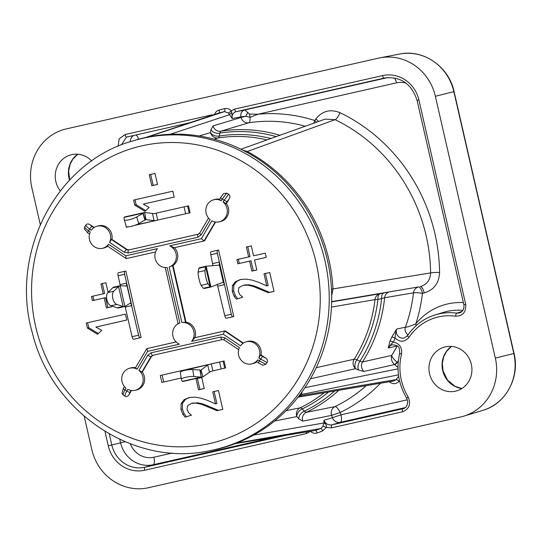 <?xml version="1.0" encoding="UTF-8"?>
<svg xmlns="http://www.w3.org/2000/svg" width="542" height="542" viewBox="0 0 542 542"><rect width="100%" height="100%" fill="white"/><g stroke="black" fill="none" stroke-linecap="round" stroke-linejoin="round"><path stroke-width="0.81" d="M154.992 173.447L149.267 174.741L151.787 185.737L157.512 184.443L154.992 173.447M189.246 397.482L184.124 399.671L181.13 403.607L181.001 409.427L182.769 414.115L185.134 417.15L191.455 415.179L188.616 412.74L186.97 409.176L187.776 405.545L191.766 403.316L196.36 403.146L201.617 404.312L216.996 410.687L222.776 409.373L218.46 390.518L212.735 391.819L215.499 403.905L206.942 400.145L200.655 398.106L194.72 397.103L188.88 397.571M193.155 402.97L191.536 403.37L197.749 402.801L203.006 403.966L218.385 410.341L222.769 409.346M174.158 197.105L172.81 191.197L133.63 200.079L134.789 205.12L144.971 211.326L149.145 207.423L143.257 204.11L174.158 197.105M204.253 388.526L201.739 377.53L196.008 378.824L198.528 389.827L204.253 388.526M240.519 279.476L235.397 281.664L232.396 285.607L232.274 291.427L234.036 296.108L236.407 299.143L242.728 297.172L239.889 294.74L238.236 291.169L239.049 287.538L243.033 285.316L247.633 285.139L252.89 286.312L268.27 292.68L274.049 291.372L269.726 272.518L264.001 273.812L266.772 285.905L258.216 282.145L251.928 280.099L245.987 279.103L240.153 279.564M244.422 284.97L249.015 284.794L254.279 285.966L269.659 292.341L274.042 291.345M266.257 257.355L265.295 253.168L253.575 255.831L251.292 245.878L246.359 246.996L248.642 256.949L236.915 259.604L237.877 263.791L249.598 261.129L251.888 271.108L256.813 269.991L254.53 260.011L266.257 257.355M126.767 320.058L125.419 314.15L86.239 323.032L87.397 328.073L97.58 334.279L101.754 330.376L95.866 327.063L126.767 320.058M108.088 292.355L105.893 282.748L100.961 283.866L103.237 293.811L91.51 296.474L92.472 300.654L104.2 297.998L106.483 307.971L111.415 306.86L111.185 305.851M198.501 234.13L128.549 250.011L126.516 249.618L111.428 239.489L109.613 242.43A11.368 10.711 -103.9 0 0 108.156 230.147A11.368 10.711 -103.9 0 0 96.95 226.244A11.368 10.711 -103.9 0 0 91.334 230.167L89.694 229.063C87.337 227.362 86.076 226.021 85.907 225.045L84.708 226.841L84.349 228.981L87.865 232.952A2.845 0.664 -56.1 0 1 88.522 230.817C86.164 229.117 84.891 227.789 84.708 226.841M219.598 199.26A11.409 10.745 -103.9 0 0 214.944 199.436L213.562 199.815A11.368 10.711 -103.9 0 0 205.98 208.44A11.368 10.711 -103.9 0 0 210.106 219.659L201.224 234.767L197.905 237.227L128.264 253.006L124.199 252.22L109.613 242.43M220.858 197.261A2.845 0.684 30.5 0 0 220.716 197.356L223.521 193.636L226.692 193.142L228.555 194.239C229.977 195.181 230.235 196.644 229.334 198.623L226.393 203.623L222.999 201.909L228.555 194.239M194.903 337.686L225.106 330.844L224.632 330.972L223.27 334.218L191.577 341.399L194.903 337.686A11.409 10.745 76.1 0 0 186.021 322.205L173.034 265.492A11.409 10.745 -103.9 0 0 174.3 247.708L204.497 240.865L204.016 240.973L201.387 238.676L211.868 220.845A11.368 10.711 -103.9 0 0 219.036 221.881L220.431 221.57A11.409 10.745 -103.9 0 0 226.393 203.623M204.497 240.865L215.567 222.037M225.106 330.844L243.331 343.079M246.095 341.853L247.47 341.467A11.409 10.745 76.1 0 1 261.054 354.976L265.885 358.215C267.558 359.61 267.965 361.04 267.091 362.503L258.764 358.038A11.368 10.711 -103.9 0 0 257.301 345.755A11.368 10.711 -103.9 0 0 246.095 341.853A11.368 10.711 -103.9 0 0 240.485 345.769L223.27 334.218M258.846 363.12A2.845 0.664 -56.1 0 1 258.67 363.099L262.87 365.233L265.892 364.299L267.091 362.503M256.82 361.853A11.409 10.745 76.1 0 1 252.965 363.607L251.569 363.912A11.368 10.711 -103.9 0 0 257.687 359.868L256.705 361.677M222.423 339.543L153.149 355.24L151.489 356.473L142.309 372.09A11.409 10.745 76.1 0 1 136.347 390.037L134.951 390.342A11.368 10.711 -103.9 0 0 142.993 381.859A11.368 10.711 -103.9 0 0 138.915 370.369L147.797 355.261L151.123 352.801L220.763 337.022L224.828 337.808L239.408 347.598A11.368 10.711 -103.9 0 0 240.702 359.664A11.368 10.711 -103.9 0 0 251.569 363.912M131.482 390.497L128.901 394.888C127.736 396.514 126.476 396.947 125.107 396.202C124.843 395.281 125.405 393.553 126.787 391.006L127.783 389.305A11.368 10.711 -103.9 0 0 134.951 390.342M123.583 388.16A2.845 0.684 30.5 0 0 123.44 388.255L121.991 393.329L123.251 395.098L125.107 396.202M176.13 341.941L146.841 348.601L147.641 351.358L137.153 369.19A11.368 10.711 -103.9 0 0 129.477 368.275L130.859 367.896A11.409 10.745 76.1 0 1 135.514 367.72M93.854 227.694L92.011 226.454A2.845 0.664 -56.1 0 0 89.694 229.063L88.522 230.817L90.263 231.99A11.368 10.711 -103.9 0 0 91.557 244.056A11.368 10.711 -103.9 0 0 102.424 248.304A11.368 10.711 -103.9 0 0 108.542 244.259L125.758 255.81L126.225 258.602L155.561 251.955L126.225 258.602L107.404 246.061M102.424 248.304L103.82 247.999A11.409 10.745 -103.9 0 0 107.668 246.244M85.907 225.045C86.815 223.785 88.143 223.629 89.897 224.591L94.186 227.471M129.023 249.876L126.984 249.483L111.909 239.368A11.409 10.745 -103.9 0 0 98.326 225.858L96.95 226.244M181.191 378.038L161.882 382.395L160.29 375.471L224.056 360.992L225.641 367.923L210.811 371.372L202.891 376.859L200.777 370.159M188.521 205.831L154.104 213.629L188.521 205.831L190.107 212.755L154.809 220.709L145.337 219.585M125.846 271.041L124.917 271.271A2.845 0.955 77.2 0 0 124.626 274.266L126.645 283.06L126.564 286.007L120.121 285.722L118.556 286.535L113.8 291.23A7.107 3.713 77.3 0 0 112.797 298.432A7.107 3.713 77.3 0 0 116.828 304.435L123.122 306.467L124.877 306.474L130.473 303.073L131.15 303.764L138.589 335.227A2.845 0.955 77.2 0 0 140.141 337.768L141.076 337.537L125.846 271.041L118.393 272.748A2.845 0.955 -102.8 0 0 118.102 275.749L120.304 285.729M212.945 265.661L210.818 254.74A2.845 0.955 -102.8 0 1 211.109 251.739L218.562 250.025L233.792 316.528L232.864 316.758A2.845 0.955 77.2 0 0 232.864 316.758A2.845 0.955 77.2 0 1 231.305 314.218L224.517 284.584L223.324 282.233L219.327 264.76L218.778 265.167L206.177 266.23L210.926 286.969L210.249 286.82L208.013 283.757A7.107 0.948 -102.9 0 1 205.858 277.335A7.107 0.948 -102.9 0 1 204.991 270.553L205.635 266.684L206.156 266.23L198.806 268.243L199.91 267.64M209.449 450.761L211.827 450.3A159.897 150.629 -103.9 0 0 216.224 449.379A159.897 150.629 -103.9 0 0 327.436 260.228A159.897 150.629 -103.9 0 0 144.829 137.668A159.897 150.629 -103.9 0 0 134.897 140.297L132.58 141.001C56.341 162.072 9.092 253.114 32.452 333.235C51.646 412.306 134.104 467.251 209.449 450.761A159.768 150.513 -103.9 0 0 213.839 449.84A159.768 150.513 -103.9 0 0 324.97 260.837A159.768 150.513 -103.9 0 0 142.505 138.373A159.768 150.513 -103.9 0 0 132.58 141.001M415.985 325.803L415.883 323.757A156.929 147.837 -103.9 0 0 422.448 293.31L424.203 292.91A7.107 2.385 77.2 0 0 420.362 286.542C426.872 284.611 430.287 280.058 430.619 272.89L332.971 288.933L331.697 295.695M424.203 292.91C433.925 290.011 439.054 283.181 439.589 272.43A173.928 163.847 -103.9 0 0 339.997 112.695A7.107 1.877 -64.3 0 1 335.098 119.68L247.26 151.503A159.538 150.29 76.1 0 1 332.971 288.933L331.48 289.143M297.775 397.225L393.709 381.012L396.073 379.61L300.18 395.775A4.261 1.145 -142.2 0 1 299.265 395.633M301.982 391.968A4.261 3.984 78.6 0 1 301.122 394.549L398.472 374.82M146.977 137.194L224.408 111.611A166.001 156.381 -103.9 0 0 218.907 113.021L145.913 137.424M235.601 443.512L315.383 430.477A166.001 156.381 -103.9 0 0 320.715 428.519L236.265 443.105M389.373 381.744L389.691 382.022C393.072 384.434 396.188 384.176 399.048 381.25A169.775 159.937 -103.9 0 0 399.522 380.653M339.997 112.695C330.464 108.813 322.409 110.886 315.823 118.915A7.107 1.856 -144.5 0 1 318.493 121.496M310.471 378.777L355.606 368.682L358.702 370.118A7.107 4.261 115 0 1 359.956 361.202L362.544 361.927L391.676 355.43C392.306 357.49 394.088 359.705 397.015 362.063L398.146 363.018M358.702 370.118L363.973 371.406L394.569 364.563A2.845 0.406 129.8 0 0 397.015 362.063M298.08 397.164A4.261 4.004 80.4 0 0 300.18 395.775A159.538 150.29 76.1 0 0 301.122 394.549A4.261 1.138 -142.8 0 1 300.193 394.407M389.691 382.022A2.845 0.576 130.8 0 0 389.969 381.643M407.388 399.772L340.993 414.82L340.173 412.503A7.107 2.337 64.2 0 0 334.956 406.615A149.822 141.144 -103.9 0 0 366.202 385.667M380.511 383.241A156.929 147.837 -103.9 0 1 340.173 412.503L331.596 415.382A7.107 6.667 78.7 0 1 334.956 406.615L306.189 412.367L304.279 411.182A7.107 5.007 138.6 0 0 298.818 418.858L302.802 421.148L331.596 415.382L332.415 417.699L340.993 414.82A7.107 2.385 77.2 0 1 340.308 422.313A7.107 6.68 73.2 0 1 332.415 417.699L324.001 420.246C325.539 423.824 328.161 425.362 331.867 424.867A2.845 0.955 77.2 0 0 331.589 427.862L402.496 411.791C409.251 409.054 411.134 404.088 408.146 396.907A53.441 50.345 76.1 0 1 401.547 354.136C402.32 347.51 399.589 343.499 393.356 342.104A2.845 0.617 24.7 0 0 390.023 341.033A149.28 140.629 -103.9 0 0 391.751 337.117L396.656 329.082A6.619 6.24 -103.9 0 0 397.97 335.979A6.619 6.24 -103.9 0 0 404.4 337.923L407.516 335.586A2.845 0.725 33.9 0 0 408.946 337.402A53.441 50.345 76.1 0 1 455.598 316.196C462.902 316.02 466.269 312.057 465.7 304.299L418.912 99.999A31.843 29.993 -103.9 0 0 382.55 75.589L234.591 109.118L231.21 110.859A2.845 0.447 -40.7 0 1 228.338 112.953L224.408 111.611A2.845 0.955 -103.3 0 0 224.652 108.624A168.84 159.057 -103.9 0 0 219.063 110.053C216.637 110.812 215.079 112.485 214.395 115.08M405.26 407.591L340.308 422.313L331.867 424.867L403.241 408.668C406.012 408.051 407.503 405.565 407.706 401.202L406.649 398.153L408.146 396.907M402.496 411.791A2.845 0.955 77.2 0 1 402.774 408.797L403.695 408.512M406.649 398.153C398.356 384.034 396.046 369.055 399.711 353.221C399.454 346.562 399.075 345.647 392.503 344.787A6.619 6.24 -103.9 0 0 388.309 347.944L397.069 346.087A149.822 141.144 -103.9 0 1 391.676 355.43C390.816 359.048 391.778 362.09 394.569 364.563L394.766 364.732A2.845 0.576 130.8 0 0 397.354 362.334A156.929 147.837 -103.9 0 0 398.35 360.816M390.023 341.033L388.309 347.944C390.531 344.78 392.218 342.829 393.356 342.104A152.119 143.305 -103.9 0 0 395.118 338.113C400.016 342.463 404.63 342.226 408.946 337.402M463.369 302.592A63.834 60.135 -103.9 0 0 415.883 323.757C410.402 326.162 406.92 327.3 405.436 327.165L396.656 329.082C395.464 333.56 394.955 336.575 395.118 338.113A2.845 0.596 23 0 0 391.751 337.117M331.467 307.07L374.989 299.618A7.107 0.881 -173.4 0 1 377.916 299.502L384.644 297.754L413.505 292.815A7.107 6.673 80.5 0 1 418.607 286.942L331.67 301.63M274.543 421.046L296.82 416.588A7.107 6.667 78.7 0 1 300.187 407.814A7.107 2.337 -115.8 0 1 302.273 408.919L304.279 411.182A146.74 138.237 76.1 0 0 334.651 390.999M104.965 431.405L108.271 445.822A31.843 29.993 -103.9 0 0 144.633 470.232L306.494 433.546L310.397 431.303C312.395 433.16 314.658 433.708 317.185 432.95A168.84 159.057 -103.9 0 0 322.612 430.951L326.237 427.421C326.86 426.933 326.609 425.734 325.498 423.83L324.001 420.246L323.947 422.97L253.642 435.111M325.498 423.83A2.845 1.87 -1.7 0 1 323.947 422.97L322.89 426.398L320.715 428.519A2.845 0.948 68.7 0 1 322.612 430.951M322.89 426.398A2.845 0.603 23.7 0 1 326.237 427.421L331.589 427.862M399.583 54.044C423.18 48.841 448.966 66.632 454.074 91.598L453.864 91.659A48.705 45.88 76.1 0 0 399.583 54.044L379.922 57.852A49.742 46.863 76.1 0 0 378.553 58.136L66.449 128.867A49.742 46.863 76.1 0 0 31.849 187.715L40.271 224.49M84.2 416.297L91.822 449.555A49.742 46.863 76.1 0 0 148.63 487.685L460.734 416.954A49.742 46.863 76.1 0 0 463.823 416.134A49.742 46.863 76.1 0 0 495.334 358.106L435.362 96.266A49.742 46.863 76.1 0 0 379.922 57.852M60.277 190.899A22.744 21.423 76.1 0 1 70.758 154.87A22.744 21.423 76.1 0 1 71.666 154.646A22.744 21.423 76.1 0 1 91.713 160.981M455.51 391.175A22.744 21.423 76.1 0 1 455.402 391.202A22.744 21.423 76.1 0 1 429.643 374.17A22.744 21.423 76.1 0 1 444.454 347.07A22.744 21.423 76.1 0 1 445.361 346.846A22.744 21.423 76.1 0 1 471.33 364.278A22.744 21.423 76.1 0 1 455.51 391.175M213.263 114.897L210.96 115.06L124.999 134.545L119.186 138.84L118.068 146.286M363.973 371.406A7.107 6.653 77.4 0 1 362.544 361.927A148.339 139.748 76.1 0 0 384.644 297.754A7.107 6.673 80.5 0 1 389.752 291.792L418.607 286.942A7.107 2.385 77.2 0 1 422.448 293.31A7.107 0.881 6.6 0 0 413.505 292.815A149.822 141.144 -103.9 0 1 405.436 327.165A6.172 5.813 -103.9 0 0 408.065 334.787M316.264 367.666L354.163 359.217A7.107 6.653 77.4 0 0 355.606 368.682A7.107 4.261 115 0 1 356.86 359.766L359.956 361.202A146.74 138.237 76.1 0 0 381.622 298.764A7.107 3.516 78.2 0 1 383.804 292.971L389.752 291.792M331.663 301.894L380.098 293.744A7.107 3.509 78.2 0 0 377.916 299.502A144.05 135.703 76.1 0 1 356.86 359.766A7.107 1.768 -147.8 0 0 354.163 359.217A142.444 134.192 76.1 0 0 374.989 299.618A7.107 6.673 80.5 0 1 380.098 293.744L383.804 292.971M242.484 150.026L247.26 151.503A4.261 1.091 118 0 0 246.447 152.092M439.589 272.43A7.107 0.576 -0.8 0 0 430.619 272.89A166.821 157.153 -103.9 0 0 335.098 119.68L325.193 119.105L240.892 149.233M214.083 139.172L218.175 137.946A7.107 6.673 73.3 0 1 210.513 132.6L210.946 129.707L213.067 125.88L241.055 117.465L240.919 116.842L245.763 116.273L241.055 117.465A7.107 6.673 73.3 0 0 248.71 122.804A7.107 2.378 -98.7 0 0 250.065 117.296L257.999 114.227L249.435 114.057L244.835 109.972A5.684 5.339 -101 0 0 240.899 116.848L232.227 118.535L228.338 112.953M199.246 135.988L210.513 132.6A7.107 5.176 8.5 0 0 219.341 136.008L219.774 133.115A7.107 5.176 8.5 0 1 210.946 129.707M465.7 304.299L463.857 304.699L417.062 100.399C411.615 83.854 400.89 76.381 384.888 77.967A28.997 27.317 -103.9 0 0 384.095 78.136L236.136 111.666C232.965 112.763 231.664 115.053 232.227 118.535L231.786 112.689A2.845 1.355 -25.8 0 0 229.605 114.66L170.229 134.28M231.786 112.689L231.21 110.859C229.388 108.867 227.206 108.122 224.652 108.624M462.895 310.376A56.727 53.441 -103.9 0 0 443.546 312.341L435.287 314.855C423.769 318.472 414.508 325.383 407.516 335.586A2.845 0.725 33.9 0 1 407.652 335.491A56.28 53.021 76.1 0 1 435.287 314.855A56.28 53.021 76.1 0 1 456.784 313.161L459.65 312.903C462.956 311.589 464.358 308.852 463.857 304.699M455.598 316.196A2.845 0.894 97.8 0 1 456.784 313.161L462.014 311.447M249.435 114.057A5.684 1.85 -100.7 0 1 250.065 117.296L245.763 116.273A5.684 1.104 -63.1 0 1 247.979 112.384M315.823 118.915L314.692 120.5A7.107 2.06 -72.2 0 1 313.825 123.163M406.107 83.163A21.443 20.203 76.1 0 0 396.439 82.858L257.999 114.227A156.929 147.837 -103.9 0 1 314.692 120.5A7.107 1.856 -144.5 0 1 316.562 122.18M276.183 136.604A146.74 138.237 76.1 0 0 219.774 133.115L220.75 131.218A148.339 139.748 76.1 0 1 279.902 135.276M234.591 109.118A2.845 0.955 -102.8 0 0 236.136 111.666L244.835 109.972A5.684 5.318 -101 0 0 240.919 116.842M138.637 139.213A7.107 2.385 77.2 0 0 135.886 134.972M124.999 134.545A2.845 0.955 -102.8 0 0 126.55 137.085A2.845 0.955 -102.8 0 1 126.55 137.085L189.7 122.777L126.442 137.112L121.483 144.883M235.296 443.62L315.383 430.477A2.845 0.948 70.9 0 1 317.185 432.95M286.135 410.626L300.187 407.814A142.444 134.192 76.1 0 0 324.163 392.767M298.818 418.858L296.82 416.588A7.107 5.007 138.6 0 1 302.273 408.919A144.05 135.703 76.1 0 0 328.594 392.022M219.063 110.053A2.845 0.955 -105.5 0 1 218.907 113.021L145.839 137.444M215.499 403.905L216.888 403.56L214.124 391.5M216.996 410.687L218.385 410.341M189.578 397.408L185.513 399.325L182.518 403.262L182.39 409.081L184.158 413.77L186.523 416.805M197.403 378.512L199.917 389.481L204.246 388.499M143.257 204.11L174.151 197.078M135.026 199.761L136.178 204.781L145.737 210.608M150.662 174.422L153.176 185.398L157.505 184.415M198.528 389.827L199.917 389.481M134.789 205.12L136.178 204.781M151.787 185.737L153.176 185.398M240.851 279.408L236.786 281.318L233.785 285.261L233.663 291.081L235.424 295.769L237.796 298.798M266.772 285.905L268.161 285.559L265.397 273.5M268.27 292.68L269.659 292.341M254.53 260.011L266.251 257.328M238.311 259.286L239.266 263.446L250.987 260.783L253.27 270.763L256.806 269.957M247.755 246.678L250.031 256.603L248.642 256.949M251.888 271.108L253.27 270.763M249.598 261.129L250.987 260.783M237.877 263.791L239.266 263.446M95.866 327.063L126.76 320.031M87.397 328.073L88.786 327.727L98.346 333.56M87.635 322.714L88.786 327.727M92.906 296.156L93.861 300.315L105.582 297.653L107.872 307.632L111.408 306.826M102.357 283.547L104.626 293.473L103.237 293.811M106.483 307.971L107.872 307.632M104.2 297.998L105.582 297.653M92.472 300.654L93.861 300.315M219.557 199.476L221.238 200.723A11.368 10.711 -103.9 0 0 213.562 199.815M219.422 199.558L220.716 197.356A2.845 0.684 30.5 0 0 222.24 199.029L226.692 193.142M219.036 221.881A11.368 10.711 -103.9 0 0 227.078 213.399A11.368 10.711 -103.9 0 0 222.999 201.909M129.477 368.275A11.368 10.711 -103.9 0 0 121.896 376.9A11.368 10.711 -103.9 0 0 126.022 388.119L124.965 389.928L126.787 391.006A2.845 0.684 30.5 0 0 129.999 392.313L131.103 390.443M125.758 255.81L157.451 248.629A11.368 10.711 -103.9 0 0 156.211 261.413A11.368 10.711 -103.9 0 0 167.153 267.484L179.869 322.998A11.368 10.711 -103.9 0 0 172.647 333.188A11.368 10.711 -103.9 0 0 179.334 344.177L147.641 351.358M191.577 341.399A11.368 10.711 -103.9 0 0 192.817 328.621A11.368 10.711 -103.9 0 0 181.875 322.544L169.158 267.03A11.368 10.711 -103.9 0 0 176.374 256.84A11.368 10.711 -103.9 0 0 169.693 245.858L201.387 238.676M265.892 364.299L259.327 360.965L260.506 359.211A2.845 0.664 -56.1 0 1 262.816 356.602L260.573 355.098L258.764 358.038M261.054 354.976L260.573 355.098M176.15 341.961L146.841 348.601L135.337 368.018M137.153 369.19L135.473 367.943M123.251 395.098C123.007 394.197 123.576 392.469 124.965 389.928A2.845 0.684 30.5 0 1 123.44 388.255L124.443 386.548M142.309 372.09L138.915 370.369M174.3 247.708L169.693 245.858M107.56 246.068L108.542 244.259M111.909 239.368L111.428 239.489M169.158 267.03L173.034 265.492M186.021 322.205L181.875 322.544M224.056 360.992L191.915 368.424L190.039 369.61M190.235 369.502L190.066 368.736L160.29 375.471M209.368 371.981L207.722 365.017L208.392 364.691M207.722 365.017L201.048 370.044L192.769 369.597A7.107 1.341 171.2 0 0 184.869 370.369A7.107 1.341 171.2 0 0 180.303 372.361A7.107 1.341 171.2 0 0 180.317 372.415M202.891 376.859L182.803 381.521M200.316 370.213L201.048 370.044L202.864 376.88L201.251 377.137L199.903 370.213M182.187 381.365L200.974 377.11L193.84 376.494A7.107 1.341 171.2 0 0 185.947 377.259A7.107 1.341 171.2 0 0 181.38 379.258A7.107 1.341 171.2 0 0 181.394 379.312L182.187 381.365L183.311 381.311M212.891 370.85L211.258 363.933L191.739 368.641M226.332 318.235L232.857 316.758L226.339 318.235A2.845 0.955 -102.8 0 1 226.332 318.235A2.845 0.955 -102.8 0 1 224.774 315.695L217.247 284.252M211.109 251.739L218.562 250.025M212.83 263.527L219.368 262.104L217.342 253.256A2.845 0.955 77.2 0 1 217.633 250.255M222.66 282.125L223.324 282.233L210.926 286.969M204.666 288.391L203.325 288.297L201.15 285.322A7.107 0.948 -102.9 0 1 198.995 278.9A7.107 0.948 -102.9 0 1 198.121 272.118L198.806 268.243M198.758 268.365L205.621 266.793L210.188 286.732L203.325 288.297M210.906 286.982L203.419 288.378M218.006 286.122L224.517 284.584L219.368 262.104L219.327 264.76L218.778 265.167M127.987 226.874L126.34 227.233L125.805 224.883M134.897 225.309L154.809 220.709M138.081 224.347L137.35 224.313M157.011 220.296L136.469 224.706M155.683 213.311L156.184 213.196L157.715 220.133M125.053 216.922L124.037 217.417L124.247 219.754A7.107 1.43 -17 0 0 124.254 219.815A7.107 1.43 -17 0 0 129.253 219.706A7.107 1.43 -17 0 0 136.692 216.929L144.612 212.491L154.084 213.629M126.272 226.414A7.107 1.43 -17 0 0 126.286 226.468A7.107 1.43 -17 0 0 131.286 226.36A7.107 1.43 -17 0 0 138.725 223.589L145.954 219.442L144.639 212.498M145.703 219.456L144.612 212.491L124.572 216.956M124.037 217.417L142.824 213.162L144.856 219.815M133.617 339.251L140.141 337.768A2.845 0.955 77.2 0 0 140.148 337.768L133.623 339.245A2.845 0.955 -102.8 0 1 133.617 339.251A2.845 0.955 -102.8 0 1 132.058 336.704L125.073 306.352M113.298 287.26L112.648 287.863L118.556 286.535L123.122 306.467L117.214 307.802L118.041 308.046L124.877 306.474M120.121 285.722L113.292 287.26M112.648 287.863L107.892 292.558A7.107 3.713 77.3 0 0 106.882 299.767A7.107 3.713 77.3 0 0 110.914 305.763L117.214 307.802M141.821 145.859A152.661 143.82 -103.9 0 0 35.636 326.46A152.661 143.82 -103.9 0 0 209.984 443.478A152.661 143.82 -103.9 0 0 316.169 262.884A152.661 143.82 -103.9 0 0 141.821 145.859M399.048 381.25A2.845 0.772 38.7 0 0 396.073 379.61A166.929 157.255 -103.9 0 0 398.675 376.263M172.383 453.031L153.881 457.224A21.443 20.203 76.1 0 1 130.304 443.796M394.766 364.732L397.991 367.517M304.963 387.666L398.011 368.851M399.711 353.221A2.845 0.467 14 0 0 401.547 354.136M338.831 390.287A148.339 139.748 76.1 0 1 306.189 412.367A7.107 6.667 78.7 0 0 302.802 421.148M69.511 180.188A23.103 21.761 76.1 0 1 77.736 154.206M461.886 388.526A23.103 21.761 76.1 0 1 442.787 370.911A23.103 21.761 76.1 0 1 451.432 346.406M435.362 96.266L453.864 91.659L513.83 353.499A48.705 45.88 76.1 0 1 482.983 410.308L463.823 416.134M454.074 91.598L514.046 353.438L495.334 358.106M270.892 138.495A144.05 135.703 76.1 0 0 219.341 136.008A7.107 2.378 81.2 0 1 218.175 137.946A142.444 134.192 76.1 0 1 267.023 139.883M385.687 77.824L384.095 78.136A2.845 0.955 -102.8 0 1 382.55 75.589M244.835 109.972L387.787 77.581M417.062 100.399L418.912 99.999M396.439 82.858A7.107 2.385 77.2 0 0 394.529 77.953M305.241 126.225A149.822 141.144 -103.9 0 0 248.71 122.804L220.75 131.218A7.107 6.673 73.3 0 1 213.067 125.88M211.109 115.622A2.845 0.955 -102.8 0 1 210.96 115.06M130.229 141.74A7.107 6.646 76.1 0 1 133.928 135.412M306.298 432.021A2.845 0.955 77.2 0 0 306.494 433.546M109.254 433.918L111.794 445.009A28.997 27.317 -103.9 0 0 144.91 467.231A2.845 0.955 77.2 0 0 144.633 470.232M274.584 437.204L153.19 464.718L144.91 467.231L284.74 435.544M108.271 445.822L120.588 442.834L119.796 439.359M153.881 457.224A7.107 2.385 -102.8 0 1 153.19 464.718A28.55 26.897 76.1 0 1 120.588 442.834L125.188 441.75M213.114 408.973L214.503 408.627M206.549 406.107L207.938 405.762M201.617 404.312L203.006 403.966M196.36 403.146L197.749 402.801M182.769 414.115L184.158 413.77M181.001 409.427L182.39 409.081M181.13 403.607L182.518 403.262M184.124 399.671L185.513 399.325M247.633 285.139L249.015 284.794M234.036 296.108L235.424 295.769M232.274 291.427L233.663 291.081M232.396 285.607L233.785 285.261M235.397 281.664L236.786 281.318M264.388 290.973L265.776 290.627M257.823 288.107L259.212 287.761M252.89 286.312L254.279 285.966M126.984 249.483L126.516 249.618A2.845 0.664 123.9 0 0 124.199 252.22M198.406 234.164L128.549 250.011A2.845 0.955 77.2 0 0 128.264 253.006M199.849 232.999A2.845 0.684 30.5 0 0 199.7 233.094L198.189 234.225A2.845 0.955 77.2 0 0 197.905 237.227M225.906 203.745L227.274 201.414A2.845 0.684 30.5 0 1 224.063 200.106L222.24 199.029L221.238 200.723M227.274 201.414L229.334 198.623M173.806 247.816L204.016 240.973L215.188 221.983M256.549 361.67L258.67 363.099A2.845 0.664 -56.1 0 1 259.327 360.965L257.687 359.868M141.821 372.205L151.015 356.575L152.675 355.349A2.845 0.955 -102.8 0 1 151.123 352.801M153.149 355.24L222.315 339.563A2.845 0.955 -102.8 0 1 220.763 337.022M224.828 337.808A2.845 0.664 -56.1 0 0 224.164 339.936L222.342 339.556M265.885 358.215L262.816 356.602M242.999 343.303L224.632 330.972L194.415 337.822M128.901 394.888L129.999 392.313M151.489 356.473L151.015 356.575A2.845 0.684 -149.5 0 1 147.797 355.261M92.011 226.454L89.897 224.591M208.528 218.08L199.7 233.094A2.845 0.684 30.5 0 0 201.224 234.767M185.54 322.334L172.546 265.6M224.72 368.154L223.135 361.223M221.183 368.973L219.598 362.042M192.769 369.597L193.84 376.494M200.086 370.213L201.251 377.137M163.725 381.995L162.139 375.064M224.774 315.695L231.305 314.218M204.991 270.553L198.121 272.118M208.013 283.757L201.15 285.322M210.818 254.74L217.342 253.256M155.466 213.358L156.184 213.196M187.593 206.062L189.185 212.986M156.706 220.364L137.411 224.74M138.725 223.589L136.692 216.929M145.019 219.734L143.054 213.006M152.526 213.738L154.07 220.723M184.056 206.881L185.642 213.805M120.128 284.597L126.645 283.06L131.814 305.654L125.277 307.077M124.917 271.271L118.393 272.748M124.626 274.266L118.102 275.749M126.862 285.058L131.15 303.764M124.897 306.46L120.148 285.722M110.914 305.763L116.828 304.435M117.357 307.87L123.386 306.515M107.892 292.558L113.8 291.23M112.743 287.734L118.779 286.379M138.589 335.227L132.058 336.704M69.694 179.991L68.638 171.258L70.006 164.578L72.75 159.287L77.784 154.206M461.919 388.506L455.117 386.371L447.523 380.105L443.051 370.999L442.326 363.458L443.695 356.778L446.445 351.494L451.472 346.413M514.046 353.438C520.117 377.496 505.645 404.014 482.983 410.308M224.164 339.936L238.676 349.678M165.229 267.531L178.108 323.784M89.532 234.069L87.865 232.952M180.303 372.361L181.38 379.258M199.659 267.687L206.014 266.251M204.334 288.486L210.75 287.036M126.286 226.468L124.254 219.815"/></g></svg>
